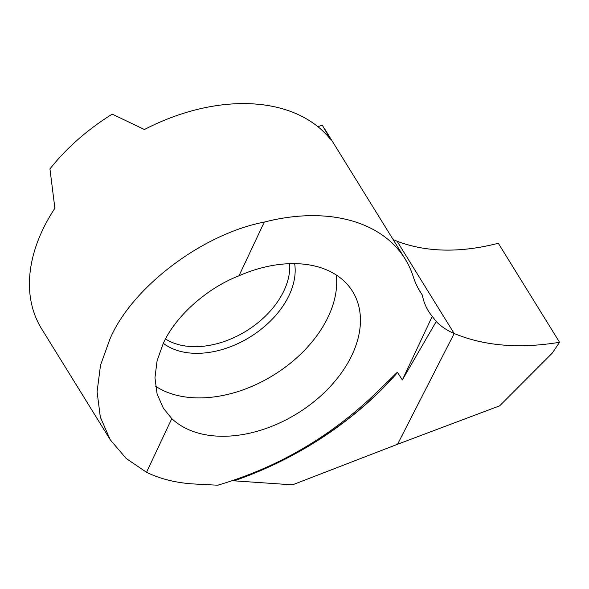<?xml version="1.0" encoding="UTF-8"?>
<svg xmlns="http://www.w3.org/2000/svg" width="589" height="589" viewBox="0 0 589 589"><rect width="100%" height="100%" fill="white"/><g stroke="black" fill="none" stroke-linecap="round" stroke-linejoin="round"><path stroke-width="0.88" d="M232.316 480.712L292.49 484.843L397.575 444.253L499.7 405.806L552.254 353.135L559.55 342.275L498.316 243.279C460.134 253.027 426.399 252.35 397.096 241.24L393.084 239.487M402.339 379.934L397.546 372.484L397.067 372.506L377.497 391.619C331.533 436.184 278.266 467.386 217.694 485.218L194.944 484.033A172.945 116.173 -31.7 0 1 146.528 472.29L126.186 458.485L110.298 439.85L100.344 417.181L97.089 391.759L100.528 365.209L109.878 339.19C131.59 287.55 202.226 233.973 264.262 222.097A172.945 116.173 -31.7 0 1 405.129 258.969A172.945 116.173 -31.7 0 1 413.25 276.675A148.244 99.578 148.3 0 0 420.207 291.857A148.244 99.578 148.3 0 0 422.365 295.126A98.827 66.388 148.3 0 0 428.468 311.117A98.827 66.388 148.3 0 0 432.252 316.352L436.213 321.55L402.339 379.934L432.252 316.352M559.55 342.275C519.52 348.924 484.394 346.001 454.178 333.521L397.096 241.24C426.384 252.364 460.127 253.042 498.316 243.279L559.55 342.275C519.52 348.909 484.394 345.986 454.178 333.521L397.096 241.24L454.178 333.521L397.575 444.253L454.178 333.521C447.066 330.488 441.08 326.497 436.213 321.55M155.503 386.17A111.181 74.685 148.3 0 0 328.338 316.507A111.181 74.685 148.3 0 0 336.326 275.011M171.789 418.61A111.181 74.685 148.3 0 0 266.316 428.38A111.181 74.685 148.3 0 0 352.06 354.858A111.181 74.685 148.3 0 0 352.597 291.459A111.181 74.685 148.3 0 0 239.001 275.777C206.651 288.315 175.235 316.44 163.182 343.659L157.108 360.645L154.959 377.763L157.094 393.96L163.381 408.243L171.789 418.61L146.528 472.29M317.972 126.738L322.235 125.111L330.414 139.24A172.945 116.173 148.3 0 0 144.423 129.521L112.241 114.141A172.945 116.173 148.3 0 0 49.932 168.91L54.88 208.234A172.945 116.173 148.3 0 0 42.474 230.233A172.945 116.173 148.3 0 0 41.635 328.846L110.32 439.88M418.249 288.47L422.365 295.126M264.262 222.097L239.001 275.777M234.267 480.764A256.995 164.839 151.3 0 0 397.546 372.484M233.892 480.742A256.782 164.699 151.3 0 0 397.406 372.41M165.531 338.977A76.592 51.449 148.3 0 0 284.016 290.605A76.592 51.449 148.3 0 0 289.67 263.658M163.344 343.313A79.486 53.393 148.3 0 0 289.184 295.141A79.486 53.393 148.3 0 0 294.647 263.614M405.129 258.969L324.708 128.939"/></g></svg>
